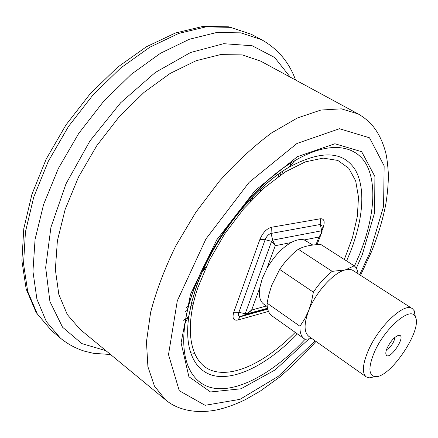 <?xml version="1.0" encoding="UTF-8"?>
<svg xmlns="http://www.w3.org/2000/svg" width="438" height="438" viewBox="0 0 438 438"><rect width="100%" height="100%" fill="white"/><g stroke="black" fill="none" stroke-linecap="round" stroke-linejoin="round"><path stroke-width="0.66" d="M260.55 191.225L261.453 188.137M192.704 293.246L192.682 292.967M260.402 191.362L261.311 188.269M312.831 245.056L304.246 239.936C300.66 238.896 296.28 239.767 291.111 242.548C281.858 247.924 273.772 256.613 266.846 268.625L262.247 278.595L259.739 287.985C258.617 295.94 259.975 301.344 263.813 304.196L267.24 306.611M289.874 166.681L290.613 163.237M260.692 61.134L242.269 54.903L220.467 54.608L196.076 60.734L170.152 73.425L144.003 92.407L119.07 116.897L96.803 145.657L78.506 177.089L65.163 209.391L57.389 240.758L55.352 269.551L58.834 294.456L67.293 314.55L79.979 329.288L165.46 399.774L154.477 386.152L147.907 366.688L146.456 341.843L150.595 312.486C156.158 291.073 164.546 268.888 175.764 245.926L195.781 212.353L219.383 181.201C236.449 162.186 253.865 146.084 271.626 132.889L297.282 118.036L320.857 110.053L341.361 108.838L358.109 113.902L260.692 61.134M183.495 320.238L188.187 317.117M190.464 352.793L194.308 353.302M315.957 244.754L318.941 237.013L321.18 233.646L321.744 230.771L322.083 231.456M267.525 308.379L245.576 314.479L245.209 313.723L271.615 241.3L272.699 240.139L271.062 233.432C268.571 234.204 266.589 236.306 265.121 239.739L238.891 312.343C238.031 315.185 238.568 316.586 240.506 316.543L267.667 309.004M304.246 239.936L318.941 237.013L321.114 234.095L321.886 232.293M267.498 308.253L246.769 313.909L240.325 316.756L246.391 314.112L251.647 310.033L266.364 305.998M268.461 311.413L237.73 320.079C233.394 320.775 232.074 318.163 233.772 312.239L238.891 312.343L245.209 313.723C247.705 313.329 249.852 312.097 251.647 310.033L259.739 287.985M233.772 312.239L259.926 239.367L265.121 239.739L271.615 241.3L275.261 245.702L272.699 240.139L321.744 230.771L320.205 224.491L271.062 233.432L271.33 227.289L320.517 218.732C324.224 218.666 325.105 221.606 323.162 227.552L322.078 230.355M358.021 273.706C357.572 270.126 356.302 267.503 354.205 265.828L320.895 244.513C312.524 244.65 305.653 245.91 300.276 248.308L298.327 249.249C291.549 254.303 285.324 261.032 279.652 269.436L271.708 285.319L268.79 294.845L267.076 303.14C267.043 309.244 268.653 313.477 271.91 315.836L304.202 338.733C301.136 336.504 299.723 332.343 299.975 326.261L304.717 318.957L308.637 310.745C303.835 323.786 303.917 332.338 308.872 336.411L366.294 376.915C361.952 373.258 362.483 364.799 367.882 351.539C378.01 326.89 404.438 301.87 412.311 308.631L414.282 310.843L415.416 317.161M386.601 349.425C389.596 349.168 395.339 340.644 394.457 337.769M373.992 353.072C368.314 367.301 368.604 375.131 374.862 376.554C389.47 379.418 423.332 329.173 415.197 316.707C410.893 305.5 384.11 328.555 373.992 353.072M387.192 347.947C391.101 340.348 395.12 336.132 399.248 335.305C406.661 335.793 389.349 361.481 386.113 354.791C385.489 353.378 385.845 351.095 387.192 347.947M375.366 376.587L369.086 377.912L366.294 376.915M412.311 308.631L353.214 270.613C351.194 269.326 348.593 269.074 345.407 269.863C333.718 272.365 315.639 292.288 308.637 310.745L311.495 301.771L313.373 292.168C319.171 283.578 325.445 276.635 332.19 271.352L345.407 269.863L354.205 265.828M304.202 338.733L305.149 339.308L311.84 338.503M298.327 249.249L332.19 271.352M267.076 303.14L299.975 326.261M313.373 292.168L279.652 269.436M192.638 293.433L192.616 293.159M281.076 172.315L280.435 175.107M193.032 304.804L190.683 306.447M278.25 176.645L279.011 173.766M186.462 307.41L188.871 305.719M191.253 303.988L193.634 302.204M291.111 242.548L275.261 245.702L266.846 268.625M259.926 239.367C262.74 232.764 266.539 228.735 271.33 227.289M344.317 259.504L352.491 237.511L357.337 216.449L358.492 197.242L355.678 180.856L348.774 168.274L337.824 160.428L323.14 158.113L305.313 161.885L285.269 171.91L264.218 187.886L243.555 208.97L224.76 233.804L209.178 260.67L197.861 287.656C183.007 331.878 191.149 364.361 212.999 370.926C234.976 377.507 267.322 360.896 295.212 332.36M308.943 338.924L275.223 369.864L240.982 388.791L210.525 391.961L188.887 376.702L181.086 342.828L190.492 294.303L216.832 239.728L255.201 190.47L297.38 156.667L334.889 143.757L361.651 151.696L374.906 176.547L374.594 212.78L362.221 254.834L356.297 268.231M359.664 274.763L369.672 253.065L383.573 206.38L384.153 165.854L369.508 137.795L339.445 128.723L296.937 143.494L249.063 182.4L205.948 238.934L177.297 300.818L168.51 354.616L179.262 390.707L205.077 405.303L239.931 399.368L278.168 376.417L315.141 340.83M60.378 338.103L46.335 321.552L36.907 299.127L32.943 271.379L35.078 239.323L43.614 204.409L58.374 168.444L78.703 133.459L103.499 101.485L131.291 74.301L160.45 53.288L189.364 39.267L216.564 32.527L240.895 32.855L261.502 39.655L251.275 34.263L230.503 27.348L206.052 26.866L178.781 33.408L149.867 47.194L120.757 67.945L93.075 94.843L68.443 126.544L48.311 161.277L33.764 197.029L25.459 231.801L23.537 263.775L27.709 291.505L37.334 313.986L51.542 330.646L60.378 338.103C67.671 344.06 75.681 348.407 84.408 351.15L93.393 353.307L110.579 354.523M290.23 77.132L274.653 57.487L252.211 45.76L223.676 43.685L190.579 52.5L155.244 72.511L120.625 102.771L89.91 141.014L65.996 183.834L50.939 227.278L45.662 267.541L49.916 301.53L62.546 327.202L81.846 343.6L105.897 350.663M253.503 195.857L251.719 199.958M205.285 268.855L202.153 272.053M297.397 333.909C271.516 360.715 241.803 377.923 219.164 376.461C196.711 374.862 183.308 352.628 188.937 315.595L191.581 302.653L195.594 289.003C210.957 241.721 252.069 188.521 288.899 167.261C321.3 149.867 343.496 150.869 355.492 170.256C365.998 188.871 362.927 220.632 349.803 253.345L346.573 260.949M354.479 266.052L359.379 254.823C373.691 219.558 377.43 185.137 366.458 164.683C355.41 144.48 328.544 140.762 294.719 160.735C245.932 188.105 192.129 267.946 185.077 323.436C178.945 364.411 194.357 388.063 219.356 388.73C244.563 389.245 277.128 369.256 305.122 339.291M322.061 227.459L322.05 225.674L320.205 224.491L320.517 218.732M267.695 309.129L240.325 316.756L237.73 320.079M323.162 227.552L322.067 227.974M282.641 171.242L281.99 174.045M185.389 311.571L187.765 310.011M360.54 275.327L371.254 252.283C377.863 235.956 382.702 220.007 385.769 204.426C387.444 194.209 388.32 184.327 388.402 174.784C387.811 164.704 386.863 157.143 385.571 152.096C382.62 141.392 378.295 132.605 372.601 125.728C368.544 121.052 363.715 117.11 358.109 113.902M165.46 399.774C177.45 410.012 196.142 414.102 217.106 409.848C226.561 407.674 236.071 404.219 245.63 399.483L260.254 391.107L279.439 377.217C292.047 366.546 304.229 354.616 315.995 341.432M188.937 315.595L185.077 323.436C191.466 268.664 246.353 187.223 294.719 160.735L288.899 167.261C251.746 189.139 211.373 241.486 195.791 288.735L191.696 302.472L188.937 315.595M295.568 80.023C289.2 62.327 277.845 48.87 261.502 39.655M251.275 34.263L228.811 26.822L203.155 26.368L175.348 33.031L146.391 46.778L117.532 67.271L90.223 93.737L65.996 124.89L46.214 159.038L31.936 194.291L23.772 228.735L21.9 260.736L26.16 289.009L36.212 312.617L51.542 330.646M203.04 270.054L206.293 266.66M250.06 201.715L251.987 197.423M252.989 195.085L253.131 194.757M321.114 234.095L322.083 231.215L322.061 227.634M317.024 244.683L321.109 234.1M415.197 316.707L414.282 310.843M374.862 376.554L369.086 377.912M385.834 352.661L386.113 354.791M397.167 335.842L399.248 335.305"/></g></svg>
